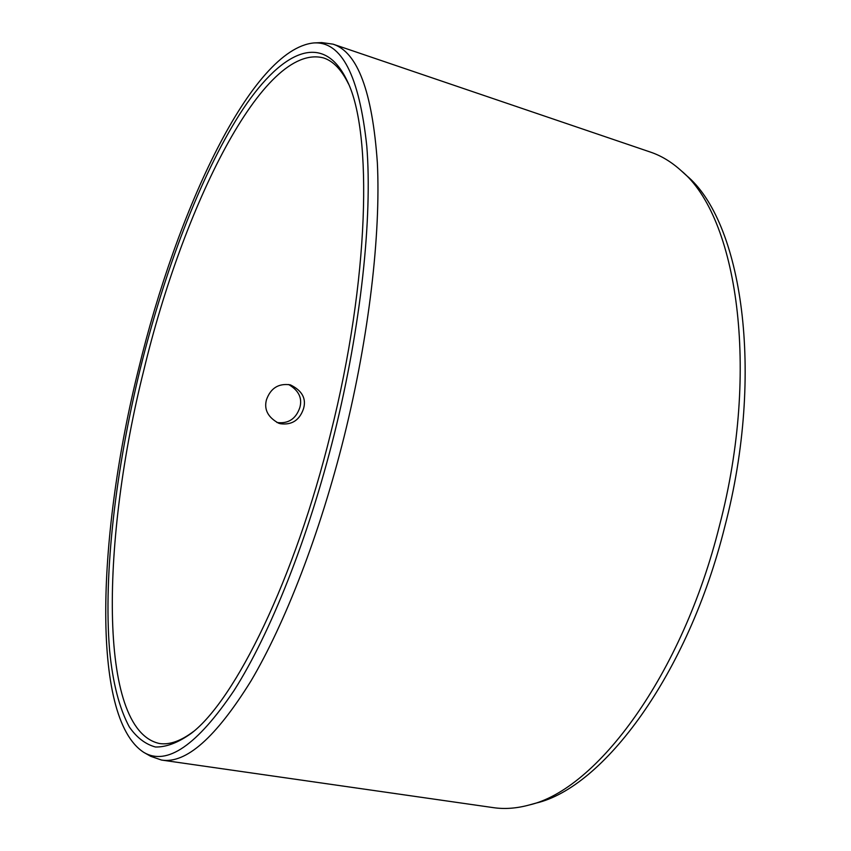 <?xml version="1.0" encoding="UTF-8"?>
<svg xmlns="http://www.w3.org/2000/svg" width="851" height="851" viewBox="0 0 851 851"><rect width="100%" height="100%" fill="white"/><g stroke="black" fill="none" stroke-linecap="round" stroke-linejoin="round"><path stroke-width="1.28" d="M330.709 433.159C294.871 579.286 235.046 700.171 191.337 733.296C178.21 742.678 166.243 747.242 155.435 746.997C145.383 744.242 136.671 737.551 129.32 726.945C119.289 708.266 112.704 682.651 109.577 650.1C103.311 573.021 115.842 469.061 140.17 369.185C164.264 271.692 199.932 176.955 239.663 114.247C279.043 52.762 322.774 28.381 347.474 81.505C372.781 132.852 369.398 279.841 330.709 433.159M193.475 731.509C180.763 741.083 169.413 745.082 159.403 743.497C96.546 729.786 102.088 536.087 143.84 370.132C182.699 208.016 263.204 41.859 323.625 57.953C333.262 61.07 341.57 69.782 348.57 84.079M266.469 399.725C270.639 388.162 278.532 383.195 290.138 384.822L290.489 384.918C302.126 390.652 306.477 398.566 303.53 408.671C299.595 420.171 291.914 425.192 280.49 423.745L278.649 423.213C267.905 417.288 263.853 409.459 266.469 399.725M276.926 422.5C288.287 423.947 295.914 418.958 299.839 407.544C302.477 398.119 298.744 390.449 288.638 384.524M719.51 525.567C682.215 675.726 596.413 789.739 529.205 804.993C516.631 808.418 504.717 809.301 493.442 807.652L161.552 760.06L150.701 756.305L143.862 752.422C89.642 717.542 98.195 530.886 138.66 368.674C176.838 210.623 251.609 49.039 313.806 42.944L321.667 42.582L333.039 44.156L650.483 152.106C661.27 155.744 671.492 161.935 681.151 170.679C736.785 216.239 760.592 368.823 719.51 525.567M333.039 44.156C357.558 52.071 372.334 91.589 377.355 162.722C380.844 234.014 369.111 336.081 344.102 436.786C319.923 533.779 285 623.528 250.949 681.013C215.782 737.626 185.975 763.975 161.552 760.06M681.151 170.679L686.172 175.263C741.604 220.749 765.389 371.813 724.775 526.705C687.916 675.109 602.763 787.92 535.758 803.174L529.205 804.993M143.862 752.422C166.87 766.091 196.953 745.423 234.099 690.438C270.065 633.995 308.264 538.662 334.241 434.34C361.058 326.316 372.504 217.388 366.792 146.127C359.207 75.537 341.549 41.146 313.806 42.944"/></g></svg>
